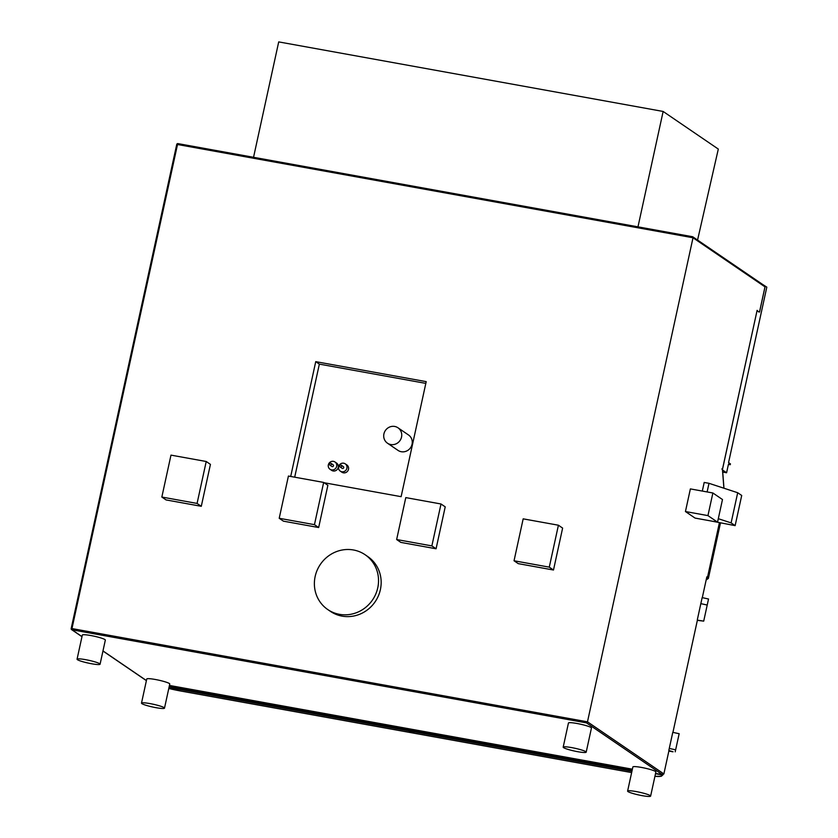 <?xml version="1.0" encoding="UTF-8"?>
<svg xmlns="http://www.w3.org/2000/svg" width="838" height="838" viewBox="0 0 838 838"><rect width="100%" height="100%" fill="white"/><g stroke="black" fill="none" stroke-linecap="round" stroke-linejoin="round"><path stroke-width="1.26" d="M650.623 796.1L655.882 771.976A11.774 1.414 -167.7 0 0 655.494 771.473A11.774 1.414 -167.7 0 0 643.018 767.734A11.774 1.414 -167.7 0 0 632.868 766.959L627.61 791.082A11.774 1.414 -167.7 0 0 627.997 791.585A11.774 1.414 -167.7 0 0 640.473 795.325A11.774 1.414 -167.7 0 0 650.623 796.1A11.774 1.414 -167.7 0 0 650.225 795.597A11.774 1.414 -167.7 0 0 637.76 791.868A11.774 1.414 -167.7 0 0 627.61 791.082M586.191 752.157L591.45 728.033A11.774 1.414 -167.7 0 0 591.062 727.531A11.774 1.414 -167.7 0 0 578.587 723.791A11.774 1.414 -167.7 0 0 568.447 723.016L563.188 747.14A11.774 1.414 -167.7 0 0 563.576 747.643A11.774 1.414 -167.7 0 0 576.052 751.382A11.774 1.414 -167.7 0 0 586.191 752.157A11.774 1.414 -167.7 0 0 585.804 751.665A11.774 1.414 -167.7 0 0 573.328 747.925A11.774 1.414 -167.7 0 0 563.188 747.14M164.499 708.152L169.758 684.018A11.774 1.414 -167.7 0 0 169.37 683.525A11.774 1.414 -167.7 0 0 156.895 679.786A11.774 1.414 -167.7 0 0 146.755 679L141.496 703.134A11.774 1.414 -167.7 0 0 141.884 703.627A11.774 1.414 -167.7 0 0 154.36 707.366A11.774 1.414 -167.7 0 0 164.499 708.152A11.774 1.414 -167.7 0 0 164.112 707.649A11.774 1.414 -167.7 0 0 151.636 703.91A11.774 1.414 -167.7 0 0 141.496 703.134M100.078 664.209L105.337 640.085A11.774 1.414 -167.7 0 0 104.939 639.583A11.774 1.414 -167.7 0 0 92.473 635.843A11.774 1.414 -167.7 0 0 82.323 635.068L77.065 659.192A11.774 1.414 -167.7 0 0 77.452 659.695A11.774 1.414 -167.7 0 0 89.928 663.434A11.774 1.414 -167.7 0 0 100.078 664.209A11.774 1.414 -167.7 0 0 99.68 663.717A11.774 1.414 -167.7 0 0 87.215 659.977A11.774 1.414 -167.7 0 0 77.065 659.192M71.22 628.573A1.079 1.027 -55.7 0 0 71.639 629.642L71.639 629.642A1.079 1.027 -55.7 0 0 72.016 629.799L71.963 628.573L71.22 628.573M673.029 751.728L668.965 750.586M673.019 751.801L668.86 751.058M71.24 628.5L176.734 144.461L177.981 143.623L692.502 236.725L693.016 237.762L587.48 721.832L586.506 722.88L662.355 774.616L655.567 773.39L662.512 774.647L663.874 773.935L668.902 750.858M672.956 732.255L697.457 619.89M702.328 597.536L706.832 576.879L707.502 577.34A1.079 1.027 -55.7 0 1 706.549 578.21M324.117 482.73L401.119 496.672L426.207 381.636L315.737 361.649L290.702 476.466M327.773 609.561L330.402 611.352A33.164 31.561 -55.7 0 0 380.389 589.617A33.164 31.561 -55.7 0 0 367.777 556.558L365.148 554.756A33.164 31.561 -55.7 0 0 315.151 576.492A33.164 31.561 -55.7 0 0 327.773 609.561A33.164 31.561 -55.7 0 0 377.76 587.826A33.164 31.561 -55.7 0 0 365.148 554.756M161.839 497.049L166.05 499.919L201.288 506.299L210.432 464.378L206.221 461.497L170.983 455.128L161.839 497.049L197.077 503.429L206.221 461.497M279.211 518.282L283.422 521.163L318.66 527.531L327.868 485.296L323.657 482.426L288.419 476.047L279.211 518.282L314.449 524.661L323.657 482.426M396.646 539.536L400.857 542.406L436.074 548.775L445.219 506.854L441.008 503.984L405.791 497.604L396.646 539.536L431.863 545.905L441.008 503.984M514.04 560.769L518.251 563.639L553.489 570.018L562.623 528.097L558.412 525.216L523.174 518.848L514.04 560.769L549.278 567.148L558.412 525.216M663.874 773.935L587.48 721.832L71.963 628.573L177.509 144.503L693.016 237.762L692.597 236.735L177.981 143.623A1.079 1.079 0 0 0 176.734 144.461L71.188 628.531A1.079 1.079 0 0 0 71.639 629.642L81.967 636.691M758.767 311.987L757.102 310.427M712.876 492.985L690.376 488.91L685.442 511.536L695.048 518.083L717.548 522.158L722.482 499.532L712.876 492.985L707.942 515.611L717.548 522.158M707.115 491.948L709 483.317L704.192 482.447L702.317 491.078M709.472 520.691L735.135 525.636L741.714 495.468L737.691 492.734L731.113 522.891L718.302 518.691M709 483.317L737.691 492.734M731.113 522.891L735.135 525.636M685.442 511.536L707.942 515.611M764.581 285.779A1.079 1.027 124.3 0 1 764.989 286.858L765.031 286.9A1.079 1.079 0 0 0 764.581 285.779M721.811 468.966L722.44 469.395L721.811 468.966L722.44 469.395L757.112 310.353L722.503 469.311M315.737 361.649L319.351 364.121L294.693 477.189M425.83 383.385L319.351 364.121M387.47 443.197L397.998 450.383A9.333 8.872 -55.7 0 0 412.055 444.266A9.333 8.872 -55.7 0 0 408.504 434.964L397.977 427.789A9.333 8.872 -55.7 0 0 383.919 433.895A9.333 8.872 -55.7 0 0 387.47 443.197A9.333 8.872 -55.7 0 0 401.528 437.09A9.333 8.872 -55.7 0 0 397.977 427.789M330.015 469.259L331.597 470.338A4.41 4.19 -55.7 0 0 338.238 467.457A4.41 4.19 -55.7 0 0 336.562 463.058L334.98 461.989A4.41 4.19 -55.7 0 0 328.339 464.87A4.41 4.19 -55.7 0 0 330.015 469.259A4.41 4.19 -55.7 0 0 336.656 466.378A4.41 4.19 -55.7 0 0 334.98 461.989M340.27 471.113L341.852 472.192A4.41 4.19 -55.7 0 0 348.493 469.311A4.41 4.19 -55.7 0 0 346.817 464.912L345.235 463.843A4.41 4.19 -55.7 0 0 338.594 466.724A4.41 4.19 -55.7 0 0 340.27 471.113A4.41 4.19 -55.7 0 0 346.911 468.233A4.41 4.19 -55.7 0 0 345.235 463.843M329.816 465.048L331.921 466.483A1.037 0.985 -55.7 0 0 333.482 465.802A1.037 0.985 -55.7 0 0 333.084 464.765L330.979 463.33A1.037 0.985 -55.7 0 0 329.418 464.011A1.037 0.985 -55.7 0 0 329.816 465.048A1.037 0.985 -55.7 0 0 331.377 464.367A1.037 0.985 -55.7 0 0 330.979 463.33M340.06 466.902L342.166 468.337A1.037 0.985 -55.7 0 0 343.727 467.656A1.037 0.985 -55.7 0 0 343.339 466.619L341.234 465.184A1.037 0.985 -55.7 0 0 339.673 465.865A1.037 0.985 -55.7 0 0 340.06 466.902A1.037 0.985 -55.7 0 0 341.621 466.221A1.037 0.985 -55.7 0 0 341.234 465.184M201.288 506.299L197.077 503.429M318.66 527.531L314.449 524.661M436.074 548.775L431.863 545.905M553.489 570.018L549.278 567.148M707.209 605.036L700.83 603.643L702.15 597.62L708.529 599.002L703.711 621.126L697.405 620.151M410.159 728.997L410.012 731.103A1.079 1.027 -55.7 0 0 411.259 730.244L177.949 687.893A13.02 1.561 12.3 0 1 169.339 685.955M414.024 732.129A1.079 1.027 124.3 0 1 412.788 732.988L180.84 691.036L412.788 732.988L410.012 731.103L177.991 689.129A14.099 1.697 12.3 0 1 169.087 687.139M662.271 773.998L660.784 774.679L655.505 773.715M675.648 749.821L669.269 748.439L672.778 732.339L679.157 733.721L675.208 751.822M697.352 620.35L703.711 621.126M631.936 771.253L408.745 730.872L408.703 729.647L407.928 729.594M408.368 730.715A1.079 1.027 -55.7 0 0 408.745 730.872L411.521 732.758L631.643 772.584L411.521 732.758A1.079 1.027 124.3 0 1 411.133 732.611M762.287 284.218L766.812 287.141L728.568 462.566L730.39 463.885M722.566 470.013L726.588 472.768L728.369 464.598L728.84 463.728L730.254 464.702L728.4 464.472M726.588 472.768L722.723 472.066M697.562 240.066L718.313 149.08L663.141 111.454L637.98 226.847M253.547 157.293L278.708 41.9L663.141 111.454M586.506 722.88L72.016 629.799L81.988 636.608M102.969 650.917L146.42 680.55M169.454 685.442L632.386 769.19L169.454 685.442M177.928 143.633A1.079 1.027 -55.7 0 0 176.787 144.429M706.193 579.812A25.046 3.006 -167.7 0 0 706.507 578.388M693.016 237.762L764.989 286.858L759.511 311.987M723.896 488.208L722.44 469.395M719.392 522.786L707.502 577.34A26.125 3.132 -167.7 0 1 708.372 578.44L706.172 579.917M180.84 691.036L168.794 688.469A25.046 3.006 -167.7 0 0 180.799 691.025M177.991 689.129L178.138 687.013M662.868 774.679A26.125 3.132 -167.7 0 1 662.889 774.92L661.287 776.271L654.928 776.344A25.046 3.006 -167.7 0 0 660.773 774.668L660.857 774.354M632.187 770.08L408.703 729.647L408.892 728.767M730.411 463.812L730.223 464.661M102.948 651.011L146.399 680.634M692.775 236.808L762.57 284.407M765.031 286.9L759.553 312.029M720.46 522.975L708.372 578.44M723.969 488.229L722.503 469.301M668.829 750.429L669.269 748.407M700.83 603.643L697.331 619.732M730.443 463.864L730.254 464.702"/></g></svg>

